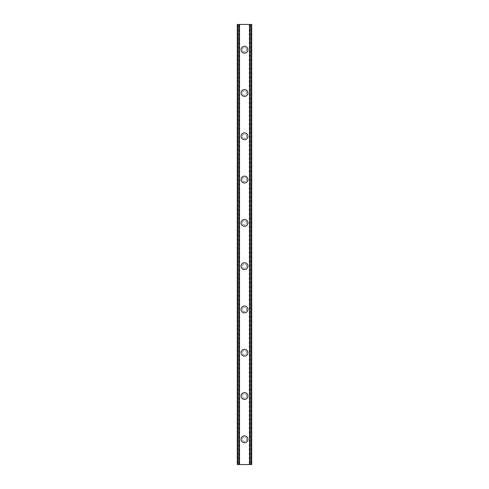 <?xml version="1.0" encoding="UTF-8"?>
<svg xmlns="http://www.w3.org/2000/svg" width="489" height="489" viewBox="0 0 489 489"><rect width="100%" height="100%" fill="white"/><g stroke="black" fill="none" stroke-linecap="round" stroke-linejoin="round"><path stroke-width="0.37" stroke-dasharray="2.44 1.83" d="M246.664 439.299A2.164 2.164 0 0 0 244.5 437.135A2.164 2.164 0 0 0 242.336 439.299A2.164 2.164 0 0 0 244.5 441.463A2.164 2.164 0 0 0 246.664 439.299A2.164 2.164 0 0 0 244.5 437.135A2.164 2.164 0 0 0 242.336 439.299A2.164 2.164 0 0 0 244.5 441.463A2.164 2.164 0 0 0 246.664 439.299M241.071 439.299A3.429 3.429 0 0 1 244.5 435.87A3.429 3.429 0 0 1 247.929 439.299A3.429 3.429 0 0 0 244.5 435.87A3.429 3.429 0 0 0 241.071 439.299A3.429 3.429 0 0 0 244.5 442.728A3.429 3.429 0 0 0 247.929 439.299A3.429 3.429 0 0 0 244.5 435.87A3.429 3.429 0 0 0 241.071 439.299A3.429 3.429 0 0 0 244.5 442.728A3.429 3.429 0 0 0 247.929 439.299A3.429 3.429 0 0 1 244.5 442.728A3.429 3.429 0 0 1 241.071 439.299M246.664 396.011A2.164 2.164 0 0 0 244.5 393.847A2.164 2.164 0 0 0 242.336 396.011A2.164 2.164 0 0 0 244.5 398.174A2.164 2.164 0 0 0 246.664 396.011A2.164 2.164 0 0 0 244.5 393.847A2.164 2.164 0 0 0 242.336 396.011A2.164 2.164 0 0 0 244.5 398.174A2.164 2.164 0 0 0 246.664 396.011M241.071 396.011A3.429 3.429 0 0 1 244.5 392.581A3.429 3.429 0 0 1 247.929 396.011A3.429 3.429 0 0 0 244.5 392.581A3.429 3.429 0 0 0 241.071 396.011A3.429 3.429 0 0 0 244.5 399.44A3.429 3.429 0 0 0 247.929 396.011A3.429 3.429 0 0 0 244.5 392.581A3.429 3.429 0 0 0 241.071 396.011A3.429 3.429 0 0 0 244.5 399.44A3.429 3.429 0 0 0 247.929 396.011A3.429 3.429 0 0 1 244.5 399.44A3.429 3.429 0 0 1 241.071 396.011M246.664 352.722A2.164 2.164 0 0 0 244.5 350.558A2.164 2.164 0 0 0 242.336 352.722A2.164 2.164 0 0 0 244.5 354.886A2.164 2.164 0 0 0 246.664 352.722A2.164 2.164 0 0 0 244.5 350.558A2.164 2.164 0 0 0 242.336 352.722A2.164 2.164 0 0 0 244.5 354.886A2.164 2.164 0 0 0 246.664 352.722M241.071 352.722A3.429 3.429 0 0 1 244.5 349.293A3.429 3.429 0 0 1 247.929 352.722A3.429 3.429 0 0 0 244.5 349.293A3.429 3.429 0 0 0 241.071 352.722A3.429 3.429 0 0 0 244.5 356.151A3.429 3.429 0 0 0 247.929 352.722A3.429 3.429 0 0 0 244.5 349.293A3.429 3.429 0 0 0 241.071 352.722A3.429 3.429 0 0 0 244.5 356.151A3.429 3.429 0 0 0 247.929 352.722A3.429 3.429 0 0 1 244.5 356.151A3.429 3.429 0 0 1 241.071 352.722M246.664 309.433A2.164 2.164 0 0 0 244.5 307.269A2.164 2.164 0 0 0 242.336 309.433A2.164 2.164 0 0 0 244.5 311.597A2.164 2.164 0 0 0 246.664 309.433A2.164 2.164 0 0 0 244.5 307.269A2.164 2.164 0 0 0 242.336 309.433A2.164 2.164 0 0 0 244.5 311.597A2.164 2.164 0 0 0 246.664 309.433M241.071 309.433A3.429 3.429 0 0 1 244.5 306.004A3.429 3.429 0 0 1 247.929 309.433A3.429 3.429 0 0 0 244.5 306.004A3.429 3.429 0 0 0 241.071 309.433A3.429 3.429 0 0 0 244.5 312.862A3.429 3.429 0 0 0 247.929 309.433A3.429 3.429 0 0 0 244.5 306.004A3.429 3.429 0 0 0 241.071 309.433A3.429 3.429 0 0 0 244.5 312.862A3.429 3.429 0 0 0 247.929 309.433A3.429 3.429 0 0 1 244.5 312.862A3.429 3.429 0 0 1 241.071 309.433M246.664 266.144A2.164 2.164 0 0 0 244.5 263.981A2.164 2.164 0 0 0 242.336 266.144A2.164 2.164 0 0 0 244.5 268.308A2.164 2.164 0 0 0 246.664 266.144A2.164 2.164 0 0 0 244.5 263.981A2.164 2.164 0 0 0 242.336 266.144A2.164 2.164 0 0 0 244.5 268.308A2.164 2.164 0 0 0 246.664 266.144M241.071 266.144A3.429 3.429 0 0 1 244.5 262.715A3.429 3.429 0 0 1 247.929 266.144A3.429 3.429 0 0 0 244.5 262.715A3.429 3.429 0 0 0 241.071 266.144A3.429 3.429 0 0 0 244.5 269.573A3.429 3.429 0 0 0 247.929 266.144A3.429 3.429 0 0 0 244.5 262.715A3.429 3.429 0 0 0 241.071 266.144A3.429 3.429 0 0 0 244.5 269.573A3.429 3.429 0 0 0 247.929 266.144A3.429 3.429 0 0 1 244.5 269.573A3.429 3.429 0 0 1 241.071 266.144M246.664 222.856A2.164 2.164 0 0 0 244.5 220.692A2.164 2.164 0 0 0 242.336 222.856A2.164 2.164 0 0 0 244.5 225.019A2.164 2.164 0 0 0 246.664 222.856A2.164 2.164 0 0 0 244.5 220.692A2.164 2.164 0 0 0 242.336 222.856A2.164 2.164 0 0 0 244.5 225.019A2.164 2.164 0 0 0 246.664 222.856M241.071 222.856A3.429 3.429 0 0 1 244.5 219.427A3.429 3.429 0 0 1 247.929 222.856A3.429 3.429 0 0 0 244.5 219.427A3.429 3.429 0 0 0 241.071 222.856A3.429 3.429 0 0 0 244.5 226.285A3.429 3.429 0 0 0 247.929 222.856A3.429 3.429 0 0 0 244.5 219.427A3.429 3.429 0 0 0 241.071 222.856A3.429 3.429 0 0 0 244.5 226.285A3.429 3.429 0 0 0 247.929 222.856A3.429 3.429 0 0 1 244.5 226.285A3.429 3.429 0 0 1 241.071 222.856M246.664 179.567A2.164 2.164 0 0 0 244.5 177.403A2.164 2.164 0 0 0 242.336 179.567A2.164 2.164 0 0 0 244.5 181.731A2.164 2.164 0 0 0 246.664 179.567A2.164 2.164 0 0 0 244.5 177.403A2.164 2.164 0 0 0 242.336 179.567A2.164 2.164 0 0 0 244.5 181.731A2.164 2.164 0 0 0 246.664 179.567M241.071 179.567A3.429 3.429 0 0 1 244.5 176.138A3.429 3.429 0 0 1 247.929 179.567A3.429 3.429 0 0 0 244.5 176.138A3.429 3.429 0 0 0 241.071 179.567A3.429 3.429 0 0 0 244.5 182.996A3.429 3.429 0 0 0 247.929 179.567A3.429 3.429 0 0 0 244.5 176.138A3.429 3.429 0 0 0 241.071 179.567A3.429 3.429 0 0 0 244.5 182.996A3.429 3.429 0 0 0 247.929 179.567A3.429 3.429 0 0 1 244.5 182.996A3.429 3.429 0 0 1 241.071 179.567M246.664 136.278A2.164 2.164 0 0 0 244.5 134.114A2.164 2.164 0 0 0 242.336 136.278A2.164 2.164 0 0 0 244.5 138.442A2.164 2.164 0 0 0 246.664 136.278A2.164 2.164 0 0 0 244.5 134.114A2.164 2.164 0 0 0 242.336 136.278A2.164 2.164 0 0 0 244.5 138.442A2.164 2.164 0 0 0 246.664 136.278M241.071 136.278A3.429 3.429 0 0 1 244.5 132.849A3.429 3.429 0 0 1 247.929 136.278A3.429 3.429 0 0 0 244.5 132.849A3.429 3.429 0 0 0 241.071 136.278A3.429 3.429 0 0 0 244.5 139.707A3.429 3.429 0 0 0 247.929 136.278A3.429 3.429 0 0 0 244.5 132.849A3.429 3.429 0 0 0 241.071 136.278A3.429 3.429 0 0 0 244.5 139.707A3.429 3.429 0 0 0 247.929 136.278A3.429 3.429 0 0 1 244.5 139.707A3.429 3.429 0 0 1 241.071 136.278M246.664 92.989A2.164 2.164 0 0 0 244.5 90.826A2.164 2.164 0 0 0 242.336 92.989A2.164 2.164 0 0 0 244.5 95.153A2.164 2.164 0 0 0 246.664 92.989A2.164 2.164 0 0 0 244.5 90.826A2.164 2.164 0 0 0 242.336 92.989A2.164 2.164 0 0 0 244.5 95.153A2.164 2.164 0 0 0 246.664 92.989M241.071 92.989A3.429 3.429 0 0 1 244.5 89.56A3.429 3.429 0 0 1 247.929 92.989A3.429 3.429 0 0 0 244.5 89.56A3.429 3.429 0 0 0 241.071 92.989A3.429 3.429 0 0 0 244.5 96.419A3.429 3.429 0 0 0 247.929 92.989A3.429 3.429 0 0 0 244.5 89.56A3.429 3.429 0 0 0 241.071 92.989A3.429 3.429 0 0 0 244.5 96.419A3.429 3.429 0 0 0 247.929 92.989A3.429 3.429 0 0 1 244.5 96.419A3.429 3.429 0 0 1 241.071 92.989M246.664 49.701A2.164 2.164 0 0 0 244.5 47.537A2.164 2.164 0 0 0 242.336 49.701A2.164 2.164 0 0 0 244.5 51.865A2.164 2.164 0 0 0 246.664 49.701A2.164 2.164 0 0 0 244.5 47.537A2.164 2.164 0 0 0 242.336 49.701A2.164 2.164 0 0 0 244.5 51.865A2.164 2.164 0 0 0 246.664 49.701M241.071 49.701A3.429 3.429 0 0 1 244.5 46.272A3.429 3.429 0 0 1 247.929 49.701A3.429 3.429 0 0 0 244.5 46.272A3.429 3.429 0 0 0 241.071 49.701A3.429 3.429 0 0 0 244.5 53.13A3.429 3.429 0 0 0 247.929 49.701A3.429 3.429 0 0 0 244.5 46.272A3.429 3.429 0 0 0 241.071 49.701A3.429 3.429 0 0 0 244.5 53.13A3.429 3.429 0 0 0 247.929 49.701A3.429 3.429 0 0 1 244.5 53.13A3.429 3.429 0 0 1 241.071 49.701M246.187 24.45L244.916 24.456L246.187 24.45M244.916 24.45L246.352 24.456L244.916 24.456M243.724 24.45L242.373 24.45L243.724 24.456M242.373 24.45L244.078 24.45L242.373 24.456M250.991 24.45L250.991 464.55L251.713 464.55L251.713 24.45L251.713 464.55L249.262 464.55L251.713 464.55L251.713 24.45L237.287 24.45L237.391 464.55M237.391 24.45L239.738 24.45L237.287 24.45L237.287 464.55L250.991 464.55M242.813 464.55L244.084 464.544L242.813 464.55M244.084 464.55L242.648 464.544L244.084 464.544M245.46 464.55L245.808 464.55L245.46 464.544M245.845 464.55L245.49 464.55L245.845 464.544M237.697 464.55L239.524 464.55L237.697 464.55L237.697 24.45M239.738 464.55L239.738 24.45L239.738 464.55M238.009 24.45L238.009 464.55M237.287 24.45L237.287 464.55L237.287 24.45M238.993 24.45L238.993 464.55M238.84 24.45L238.84 464.55M250.16 24.45L250.16 464.55M250.007 24.45L250.007 464.55M249.262 24.45L249.262 464.55L249.262 24.45M237.495 24.45L237.495 464.55L237.507 24.45M239.524 24.45L239.524 464.55L239.524 24.45M251.609 24.45L251.609 464.55M251.493 24.45L251.493 464.55L251.505 24.45M251.303 24.45L251.303 464.55M249.476 24.45L249.476 464.55L249.476 24.45"/><path stroke-width="0.73" d="M241.071 439.299A3.429 3.429 0 0 1 244.5 435.87A3.429 3.429 0 0 1 247.929 439.299A3.429 3.429 0 0 1 244.5 442.728A3.429 3.429 0 0 1 241.071 439.299M241.071 396.011A3.429 3.429 0 0 1 244.5 392.581A3.429 3.429 0 0 1 247.929 396.011A3.429 3.429 0 0 1 244.5 399.44A3.429 3.429 0 0 1 241.071 396.011M241.071 352.722A3.429 3.429 0 0 1 244.5 349.293A3.429 3.429 0 0 1 247.929 352.722A3.429 3.429 0 0 1 244.5 356.151A3.429 3.429 0 0 1 241.071 352.722M241.071 309.433A3.429 3.429 0 0 1 244.5 306.004A3.429 3.429 0 0 1 247.929 309.433A3.429 3.429 0 0 1 244.5 312.862A3.429 3.429 0 0 1 241.071 309.433M241.071 266.144A3.429 3.429 0 0 1 244.5 262.715A3.429 3.429 0 0 1 247.929 266.144A3.429 3.429 0 0 1 244.5 269.573A3.429 3.429 0 0 1 241.071 266.144M241.071 222.856A3.429 3.429 0 0 1 244.5 219.427A3.429 3.429 0 0 1 247.929 222.856A3.429 3.429 0 0 1 244.5 226.285A3.429 3.429 0 0 1 241.071 222.856M241.071 179.567A3.429 3.429 0 0 1 244.5 176.138A3.429 3.429 0 0 1 247.929 179.567A3.429 3.429 0 0 1 244.5 182.996A3.429 3.429 0 0 1 241.071 179.567M241.071 136.278A3.429 3.429 0 0 1 244.5 132.849A3.429 3.429 0 0 1 247.929 136.278A3.429 3.429 0 0 1 244.5 139.707A3.429 3.429 0 0 1 241.071 136.278M241.071 92.989A3.429 3.429 0 0 1 244.5 89.56A3.429 3.429 0 0 1 247.929 92.989A3.429 3.429 0 0 1 244.5 96.419A3.429 3.429 0 0 1 241.071 92.989M241.071 49.701A3.429 3.429 0 0 1 244.5 46.272A3.429 3.429 0 0 1 247.929 49.701A3.429 3.429 0 0 1 244.5 53.13A3.429 3.429 0 0 1 241.071 49.701M251.609 24.45L237.287 24.45L237.287 464.55L251.713 464.55L251.713 24.45L251.609 464.55M238.84 24.45L238.84 464.55M238.993 24.45L238.993 464.55M239.286 24.45L239.286 464.55M249.714 24.45L249.714 464.55M250.007 24.45L250.007 464.55M250.16 24.45L250.16 464.55M237.391 24.45L237.391 464.55M237.52 24.45L237.52 464.55M237.703 24.45L237.703 464.55M251.297 24.45L251.297 464.55M251.48 24.45L251.48 464.55"/></g></svg>
